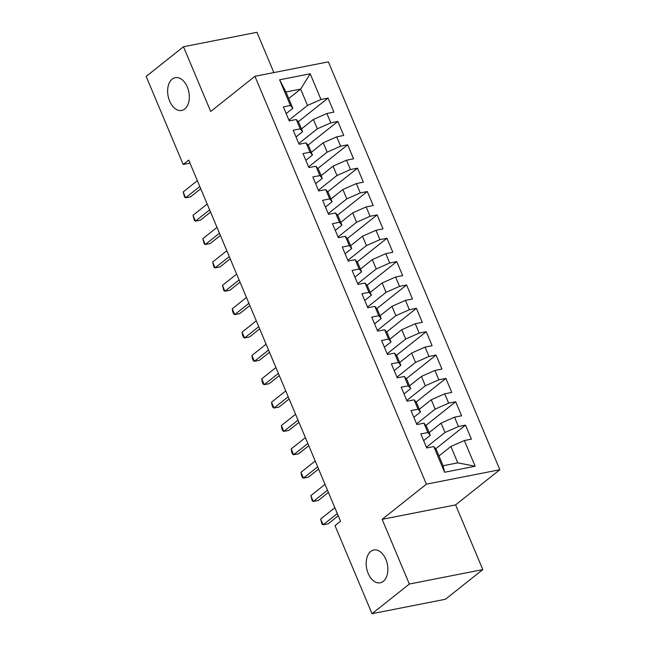 <?xml version="1.0" encoding="UTF-8"?>
<svg xmlns="http://www.w3.org/2000/svg" width="646" height="646" viewBox="0 0 646 646"><rect width="100%" height="100%" fill="white"/><g stroke="black" fill="none" stroke-linecap="round" stroke-linejoin="round"><path stroke-width="0.97" d="M184.764 109.004A16.707 10.562 78.9 0 1 181.704 110.442A16.707 10.562 78.9 0 1 168.751 98.644A16.707 10.562 78.9 0 1 172.191 79.103A16.707 10.562 78.9 0 1 175.252 77.657A16.707 10.562 78.9 0 1 188.204 89.455A16.707 10.562 78.9 0 1 184.764 109.004M383.32 581.352A16.707 10.562 78.9 0 1 380.26 582.797A16.707 10.562 78.9 0 1 367.308 570.991A16.707 10.562 78.9 0 1 370.747 551.45A16.707 10.562 78.9 0 1 373.808 550.004A16.707 10.562 78.9 0 1 386.76 561.81A16.707 10.562 78.9 0 1 383.32 581.352M273.872 72.578L256.947 32.3L183.488 46.746L146.166 76.414L183.181 164.48L189.997 163.139M499.834 469.723L328.378 61.854L254.928 76.301L426.384 484.177L499.834 469.723L455.6 504.881L382.141 519.327L409.346 584.041L482.796 569.586L455.6 504.881M482.796 569.586L445.474 599.254L372.023 613.7L409.346 584.041M475.157 466.234L444.585 472.25L433.781 446.556L436.195 449.382L443.067 465.734L457.756 462.843L475.157 466.234L464.353 440.54L471.402 439.151L465.508 425.133L458.458 426.522L454.534 417.179L461.583 415.79L455.688 401.772L448.639 403.161L444.714 393.818L451.764 392.429L445.869 378.419L438.82 379.8L434.895 370.457L441.945 369.068L436.05 355.058L429.001 356.439L425.076 347.096L432.117 345.707L426.231 331.697L419.181 333.078L415.257 323.735L422.298 322.346L416.412 308.336L409.362 309.717L405.438 300.374L412.479 298.993L406.592 284.975L399.543 286.356L395.61 277.013L402.66 275.632L396.773 261.614L389.724 263.003L385.791 253.652L392.841 252.271L386.954 238.253L379.905 239.642L375.972 230.291L383.021 228.91L377.127 214.892L370.085 216.281L366.153 206.93L373.202 205.549L367.308 191.531L360.266 192.92L356.334 183.577L363.383 182.188L357.488 168.17L350.447 169.559L346.514 160.216L353.564 158.827L347.669 144.809L340.62 146.198L336.695 136.855L343.745 135.466L337.85 121.448L330.8 122.837L326.876 113.494L333.925 112.105L328.031 98.087L298.234 121.771M288.714 98.555L300.64 89.083L310.185 73.781L279.613 79.797L290.409 105.492L283.368 106.873L289.255 120.891L296.304 119.502L300.228 128.853L293.187 130.234L299.074 144.252L306.123 142.863L310.048 152.214L303.006 153.595L308.893 167.613L315.942 166.224L319.867 175.575L312.825 176.956L318.712 190.974L325.762 189.585L329.694 198.928L322.645 200.317L328.531 214.335L335.581 212.946L339.513 222.289L332.464 223.678L338.359 237.696L345.4 236.307L349.333 245.65L342.283 247.038L348.178 261.057L355.219 259.668L359.152 269.011L352.102 270.399L357.997 284.418L365.038 283.029L368.971 292.372L361.921 293.76L367.816 307.779L374.866 306.39L378.79 315.733L371.741 317.121L377.635 331.14L384.685 329.751L388.609 339.093L381.56 340.482L387.455 354.493L394.504 353.112L398.429 362.454L391.379 363.843L397.274 377.853L404.323 376.473L408.248 385.815L401.198 387.204L407.093 401.214L414.143 399.834L418.067 409.176L411.017 410.565L416.912 424.575L423.962 423.195L427.886 432.537L420.845 433.918L426.731 447.936L433.781 446.556M310.185 73.781L320.981 99.476L328.031 98.087M372.023 613.7L334.999 525.634L340.531 521.233L188.713 160.087L183.181 164.48M301.48 128.925L313.407 119.445L317.331 128.796L298.775 143.541M326.876 113.494L313.407 119.445M330.8 122.837L317.331 128.796M279.613 79.797L285.952 91.966L292.824 108.318L286.186 113.591M290.409 105.492L292.824 108.318M311.299 152.286L323.226 142.806L327.151 152.157L308.594 166.902M336.695 136.855L323.226 142.806M340.62 146.198L327.151 152.157M296.304 119.502L298.71 122.336L302.643 131.679L296.005 136.952M300.228 128.853L302.643 131.679M321.119 175.647L333.045 166.167L336.97 175.51L318.413 190.263M346.514 160.216L333.045 166.167M350.447 169.559L336.97 175.51M306.123 142.863L308.538 145.697L312.462 155.04L305.824 160.313M310.048 152.214L312.462 155.04M330.946 199.008L342.865 189.528L346.789 198.871L328.233 213.624M356.334 183.577L342.865 189.528M360.266 192.92L346.789 198.871M315.942 166.224L318.357 169.058L322.281 178.401L315.644 183.674M319.867 175.575L322.281 178.401M340.765 222.361L352.684 212.889L356.616 222.232L338.052 236.985M366.153 206.93L352.684 212.889M370.085 216.281L356.616 222.232M325.762 189.585L328.176 192.419L332.101 201.762L325.471 207.035M329.694 198.928L332.101 201.762M350.584 245.722L362.503 236.25L366.435 245.593L347.871 260.338M375.972 230.291L362.503 236.25M379.905 239.642L366.435 245.593M335.581 212.946L337.995 215.78L341.92 225.123L335.29 230.396M339.513 222.289L341.92 225.123M360.403 269.083L372.322 259.611L376.255 268.954L357.698 283.699M385.791 253.652L372.322 259.611M389.724 263.003L376.255 268.954M345.4 236.307L347.814 239.141L351.739 248.484L345.109 253.757M349.333 245.65L351.739 248.484M370.223 292.444L382.141 282.972L386.074 292.315L367.517 307.06M395.61 277.013L382.141 282.972M399.543 286.356L386.074 292.315M355.219 259.668L357.634 262.502L361.558 271.845L354.929 277.118M359.152 269.011L361.558 271.845M380.042 315.805L391.96 306.333L395.893 315.676L377.337 330.421M405.438 300.374L391.96 306.333M409.362 309.717L395.893 315.676M365.038 283.029L367.453 285.863L371.377 295.206L364.748 300.479M368.971 292.372L371.377 295.206M389.861 339.166L401.78 329.694L405.712 339.037L387.156 353.782M415.257 323.735L401.78 329.694M419.181 333.078L405.712 339.037M374.866 306.39L377.272 309.224L381.205 318.567L374.567 323.84M378.79 315.733L381.205 318.567M399.68 362.527L411.607 353.055L415.531 362.398L396.975 377.143M425.076 347.096L411.607 353.055M429.001 356.439L415.531 362.398M384.685 329.751L387.091 332.585L391.024 341.928L384.386 347.201M388.609 339.093L391.024 341.928M409.499 385.888L421.426 376.416L425.351 385.759L406.794 400.504M434.895 370.457L421.426 376.416M438.82 379.8L425.351 385.759M394.504 353.112L396.91 355.946L400.843 365.289L394.205 370.562M398.429 362.454L400.843 365.289M419.319 409.249L431.245 399.777L435.17 409.12L416.613 423.865M444.714 393.818L431.245 399.777M448.639 403.161L435.17 409.12M404.323 376.473L406.73 379.299L410.662 388.65L404.025 393.923M408.248 385.815L410.662 388.65M429.138 432.61L441.065 423.138L444.989 432.481L426.433 447.226M454.534 417.179L441.065 423.138M458.458 426.522L444.989 432.481M414.143 399.834L416.549 402.66L420.481 412.011L413.844 417.284M418.067 409.176L420.481 412.011M438.957 455.971L450.884 446.491L457.756 462.843M464.353 440.54L450.884 446.491M423.962 423.195L426.368 426.021L430.301 435.372L423.663 440.637M427.886 432.537L430.301 435.372M382.141 519.327L426.384 484.177M183.488 46.746L210.693 111.459L254.928 76.301M288.956 120.18L307.512 105.435L300.64 89.083L285.952 91.966M444.585 472.25L443.067 465.734M320.981 99.476L307.512 105.435M465.508 425.133L435.711 448.817M455.688 401.772L425.892 425.456M445.869 378.419L416.072 402.095M436.05 355.058L406.253 378.734M426.231 331.697L396.426 355.373M416.412 308.336L386.607 332.012M406.592 284.975L376.788 308.651M396.773 261.614L366.968 285.298M386.954 238.253L357.149 261.937M377.127 214.892L347.33 238.576M367.308 191.531L337.511 215.215M357.488 168.17L327.692 191.854M347.669 144.809L317.872 168.493M337.85 121.448L308.053 145.132M337.301 513.554L323.105 524.835L320.65 518.996L334.846 507.716M338.238 515.783L328.063 523.866L323.105 524.835L322.055 524.221L320.65 518.996M327.482 490.193L313.286 501.482L310.831 495.635L325.027 484.355M328.418 492.422L318.244 500.505L313.286 501.482L312.236 500.86L310.831 495.635M317.662 466.832L303.459 478.121L301.004 472.274L315.208 460.994M318.599 469.061L308.425 477.144L303.459 478.121L302.417 477.499L301.432 475.165L301.004 472.274M307.843 443.471L293.639 454.76L291.185 448.913L305.388 437.633M308.772 445.7L298.605 453.783L293.639 454.76L292.598 454.138L291.612 451.804L291.185 448.913M298.024 420.11L283.82 431.399L281.365 425.561L295.569 414.272M298.953 422.339L288.786 430.422L283.82 431.399L282.778 430.777L281.793 428.443L281.365 425.561M288.205 396.757L274.001 408.038L271.546 402.2L285.75 390.911M289.133 398.978L278.967 407.061L274.001 408.038L272.959 407.416L271.974 405.082L271.546 402.2M278.378 373.396L264.182 384.677L261.727 378.839L275.923 367.55M279.314 375.617L269.148 383.7L264.182 384.677L263.14 384.063L262.155 381.721L261.727 378.839M268.558 350.035L254.363 361.316L251.908 355.478L266.104 344.189M269.495 352.256L259.329 360.339L254.363 361.316L253.321 360.702L252.336 358.36L251.908 355.478M258.739 326.674L244.543 337.955L242.089 332.117L256.284 320.828M259.676 328.895L249.509 336.978L244.543 337.955L243.502 337.341L242.516 334.999L242.089 332.117M248.92 303.313L234.724 314.594L232.269 308.756L246.465 297.475M249.857 305.534L239.69 313.617L234.724 314.594L233.682 313.98L232.697 311.638L232.269 308.756M239.101 279.952L224.905 291.233L222.45 285.395L236.646 274.114M240.037 282.173L229.863 290.256L224.905 291.233L223.855 290.619L222.45 285.395M229.282 256.591L215.086 267.872L212.631 262.034L226.827 250.753M230.218 258.812L220.044 266.895L215.086 267.872L214.036 267.258L212.631 262.034M219.462 233.23L205.266 244.511L202.812 238.673L217.008 227.392M220.399 235.459L210.225 243.534L205.266 244.511L204.217 243.897L202.812 238.673M209.643 209.869L195.447 221.15L192.993 215.312L207.188 204.031M210.58 212.098L200.405 220.173L195.447 221.15L194.398 220.536L192.993 215.312M199.824 186.508L185.628 197.789L183.173 191.951L197.369 180.67M200.761 188.737L190.586 196.82L185.628 197.789L184.578 197.175L183.173 191.951"/></g></svg>
